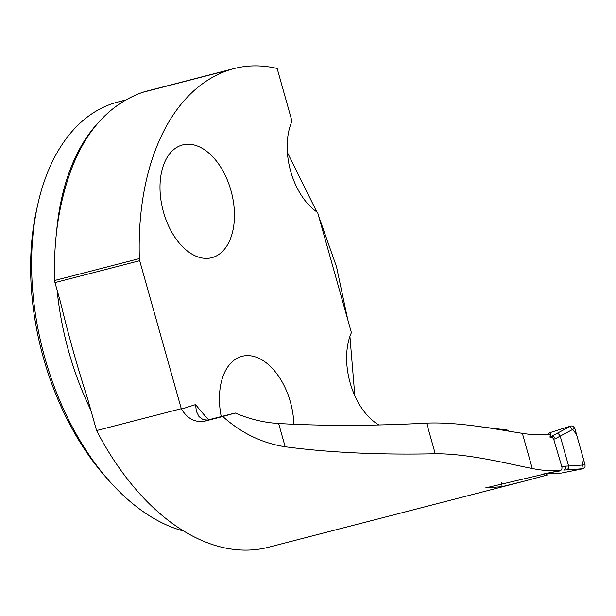 <?xml version="1.0" encoding="UTF-8"?>
<svg xmlns="http://www.w3.org/2000/svg" width="616" height="616" viewBox="0 0 616 616"><rect width="100%" height="100%" fill="white"/><g stroke="black" fill="none" stroke-linecap="round" stroke-linejoin="round"><path stroke-width="0.92" d="M96.581 430.561A241.326 146.577 -104.5 0 0 268.337 547.278L525.117 480.942L502.032 486.663L485.562 487.911L559.59 470.485A241.326 146.577 75.5 0 1 532.255 468.491C509.278 464.179 469.554 453.561 435.243 453.761C379.394 454.955 329.375 452.621 285.185 446.762C261.923 443.12 241.133 433.04 222.815 416.508L203.927 421.39C194.671 422.476 187.202 418.38 181.504 409.101A241.326 146.577 75.5 0 1 181.281 408.685L96.581 430.561L87.811 399.353C77.439 367.19 68.33 334.765 60.468 302.071L54.986 282.582A5.544 3.373 -104.5 0 1 54.655 280.48A245.361 149.026 -104.5 0 1 59.621 211.85C72.026 147.671 99.646 107.846 142.465 92.369A225.233 136.806 -104.5 0 1 147.055 91.045L234.195 68.53A225.233 136.806 -104.5 0 1 277.154 68.461L291.984 121.213A58.251 35.382 75.5 0 0 317.617 212.412L351.405 332.617A58.251 35.382 -104.5 0 0 378.94 424.971M525.117 480.942L548.001 474.797L547.693 473.681M181.504 409.101L195.595 404.589L196.342 411.28L199.006 416.616L203.026 419.596L207.43 420.097L235.243 413.005A113.175 3.134 -15.7 0 0 222.815 416.508M509.024 431.123L507.184 430.022L480.426 426.765M532.255 468.491L522.368 433.333A264.626 160.73 75.5 0 0 549.857 434.365L550.55 436.836M522.368 433.333C499.93 430.014 460.329 421.729 426.634 423.123C373.327 425.956 324.001 426.08 278.648 423.508C263.979 422.638 249.511 419.134 235.243 413.005M354.839 395.788L349.919 336.421M347.732 319.558L336.529 266.813L318.649 216.077M316.809 211.873L287.395 152.514M181.281 408.685L139.686 260.699A5.544 3.373 -104.5 0 1 139.362 258.597A245.361 149.026 -104.5 0 1 229.606 69.862A225.233 136.806 -104.5 0 1 234.195 68.53M293.84 424.27A58.251 35.382 75.5 0 0 242.08 356.302A58.251 35.382 75.5 0 0 240.895 356.641A58.251 35.382 75.5 0 0 221.26 416.616M230.954 190.483A58.251 35.382 -104.5 0 1 211.796 257.696A58.251 35.382 -104.5 0 1 163.232 211.134A58.251 35.382 -104.5 0 1 181.466 145.245A58.251 35.382 -104.5 0 1 182.659 144.899A58.251 35.382 -104.5 0 1 230.954 190.483M546.638 475.229L546.238 473.743M502.032 486.663L501.778 482.159M124.678 100.262L117.895 102.017A221.906 134.781 75.5 0 0 113.375 103.326A221.906 134.781 75.5 0 0 37.853 204.158A221.906 134.781 75.5 0 0 109.402 481.127A221.906 134.781 75.5 0 0 183.791 531.1M37.853 204.158L36.667 209.448A214.422 130.23 75.5 0 0 105.806 477.077L109.402 481.127M546.792 434.611L550.134 432.586L569.785 426.341L576.414 434.08L583.444 459.089L581.774 468.984L561.507 473.05L543.766 473.858M559.644 470.986L546.092 473.373M560.175 436.012L568.607 466.035L585.061 464.841L574.797 428.32L555.393 438.677L553.915 436.636L551.705 436.205L571.063 425.933L550.134 432.586L551.181 436.313M550.45 436.475L551.705 436.205M585.061 464.841L585.023 466.951L583.098 468.714L561.507 473.05M559.336 471.055C561.376 470.508 562.231 469.153 561.908 466.982L553.715 439.262L552.529 437.529L549.587 436.96M571.063 425.933L572.98 426.087L574.797 428.32M583.098 468.714L566.635 469.916L568.252 468.56L568.607 466.035M563.779 470.062L565.434 468.661L565.711 466.127L568.599 465.973M560.16 435.966L558.581 433.941L556.487 433.541M195.595 404.589A246.87 149.942 75.5 0 0 208.693 419.858M90.883 410.279A221.906 134.781 -104.5 0 1 57.119 290.167M56.58 231.916A221.906 134.781 -104.5 0 1 96.312 124.832M54.655 280.48L139.362 258.597M142.465 92.369L229.606 69.862M139.686 260.699L54.986 282.582M208.732 419.85L203.927 421.39M426.634 423.123L435.243 453.761M278.648 423.508L285.185 446.762M550.496 436.636L551.797 436.182M566.635 469.916L563.748 470.07M555.393 438.677L553.715 439.262M561.908 466.982L565.711 466.127"/></g></svg>
